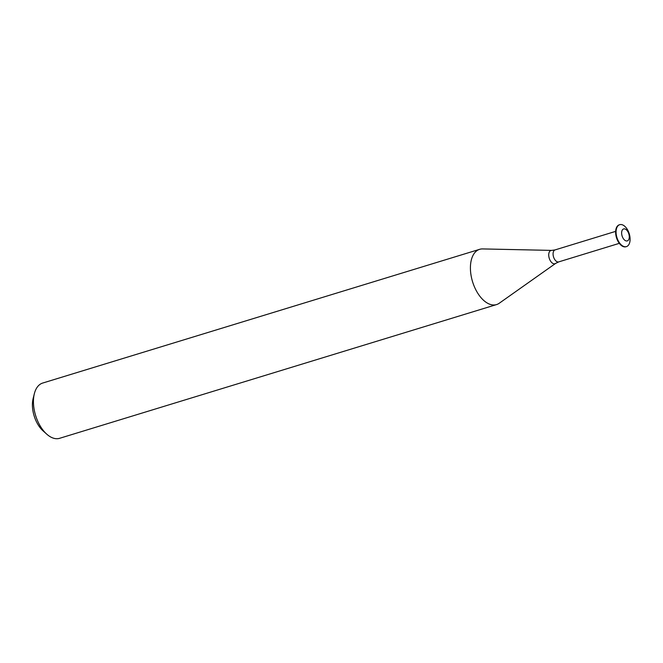<?xml version="1.0" encoding="UTF-8"?>
<svg xmlns="http://www.w3.org/2000/svg" width="663" height="663" viewBox="0 0 663 663"><rect width="100%" height="100%" fill="white"/><g stroke="black" fill="none" stroke-linecap="round" stroke-linejoin="round"><path stroke-width="0.99" d="M625.342 229.116A6.257 3.522 -107 0 1 628.822 239.368A6.257 3.522 -107 0 1 622.192 236.268A6.257 3.522 -107 0 1 625.342 229.116M622.872 225.022A11.462 6.439 -107 0 1 629.85 236.359A11.462 6.439 -107 0 1 626.436 246.603A11.462 6.439 -107 0 1 616.921 237.528A11.462 6.439 -107 0 1 619.723 224.682A11.462 6.439 -107 0 1 622.872 225.022M626.212 246.669A11.462 6.439 -107 0 1 625.988 246.744A11.462 6.439 -107 0 1 616.474 237.669A11.462 6.439 -107 0 1 619.283 224.823A11.462 6.439 -107 0 1 619.507 224.765M551.641 250.399A6.92 3.887 -107 0 0 549.237 258.247A6.92 3.887 -107 0 0 555.627 263.402L499.231 303.256A28.89 16.244 -107 0 1 496.546 304.582L59.579 438.318A28.89 16.244 -107 0 1 46.775 434.182L43.078 430.884A23.114 12.995 -107 0 1 33.15 398.455L34.368 393.648A28.89 16.244 -107 0 1 42.672 383.057L479.631 249.329A28.89 16.244 -107 0 1 482.606 248.923L551.641 250.399L555.072 249.91A6.257 3.522 -107 0 0 553.539 256.929A6.257 3.522 -107 0 0 558.735 261.885L619.308 243.346M46.775 434.182A28.89 16.244 -107 0 1 34.368 393.648M496.546 304.582A28.89 16.244 -107 0 1 472.562 281.709A28.89 16.244 -107 0 1 479.631 249.329M619.723 224.682L619.283 224.823M626.436 246.603L625.988 246.744M615.645 231.37L555.072 249.91M555.627 263.402L558.735 261.885"/></g></svg>
